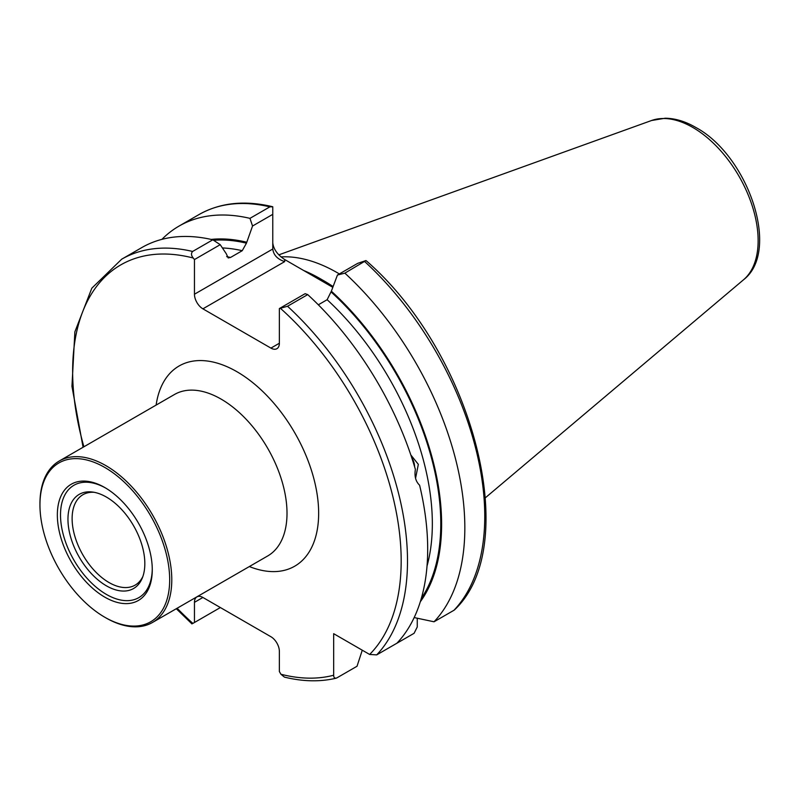 <?xml version="1.0" encoding="UTF-8"?>
<svg xmlns="http://www.w3.org/2000/svg" width="799" height="799" viewBox="0 0 799 799"><rect width="100%" height="100%" fill="white"/><g stroke="black" fill="none" stroke-linecap="round" stroke-linejoin="round"><path stroke-width="1.2" d="M307.715 294.601L287.53 306.257L279.36 308.564L305.118 293.692L307.715 294.601A236.784 136.709 60 0 1 415.38 469.383C414.272 476.194 415.68 481.467 419.595 485.213A236.784 136.709 60 0 1 396.893 643.225L376.709 654.88L369.647 654.461L333.672 633.687L333.672 675.225A232.309 134.122 60 0 1 280.928 674.246L284.424 677.113C302.901 681.637 320.129 681.996 336.109 678.201L336.838 677.902C334.771 678.621 333.722 677.732 333.672 675.225M415.56 478.301L418.336 464.349L410.826 454.961M161.907 239.36A236.784 136.709 60 0 1 179.016 226.097A236.784 136.709 60 0 1 249.957 218.357L269.872 206.851L272.769 206.771L272.769 214.342L252.544 226.017L246.452 243.176L242.237 250.696L230.531 257.458L228.174 257.947L226.307 253.802L220.224 244.674L194.457 259.555L194.457 294.222L272.769 249.008C273.528 255.061 277.503 259.266 284.704 261.603L202.896 308.833A11.935 6.891 60 0 1 194.457 294.222M194.457 259.555L193.238 258.017C191.171 255.51 190.961 253.323 192.619 251.455A236.784 136.709 60 0 0 121.688 259.196L141.872 247.54A236.784 136.709 60 0 1 212.814 239.8L220.224 244.674M213.683 611.405L192.889 623.41L194.457 622.501L194.457 602.336A11.935 6.891 60 0 1 196.934 596.873A11.935 6.891 60 0 1 202.896 597.462L270.921 636.733A11.935 6.891 60 0 1 279.36 651.355L279.36 671.52L280.928 674.246M192.619 251.455L212.814 239.8M318.332 304.799L327.141 299.715L331.355 291.196A215.96 124.684 60 0 1 420.314 601.757M417.258 618.236L417.258 626.975L414.092 633.297L394.177 644.803A236.784 136.709 60 0 1 394.167 644.803M362.267 650.196L357.033 666.246L336.838 677.902M179.016 226.097L198.941 214.601C220.015 202.706 244.464 200.05 272.299 206.641L272.769 206.771M252.544 226.017L249.957 218.357M211.126 239.42A215.96 124.684 60 0 1 246.452 242.177M272.769 242.916C273.528 249.228 277.503 254.771 284.704 259.545L284.704 261.603M333.003 286.821A170.217 98.277 -120 0 0 320.489 278.841A170.217 98.277 -120 0 0 303.63 270.481L284.704 259.545M453.962 610.276L454.591 609.797C523.045 545.447 473.268 354.267 366.821 261.253L365.942 260.564L344.858 273.148A236.784 136.709 60 0 1 434.037 621.782L453.962 610.276A236.784 136.709 60 0 0 364.783 261.653M414.172 617.567L434.037 621.782M344.858 273.148L337.448 275.036L357.672 263.36L365.942 260.564M331.355 291.196L337.448 275.036M279.36 343.24A11.935 6.891 60 0 1 276.893 348.704A11.935 6.891 60 0 1 270.921 348.104L279.36 343.24L279.36 308.564M270.921 348.104L202.896 308.833M280.958 256.898A165.743 95.69 60 0 1 337.368 272.759A165.743 95.69 60 0 1 339.365 273.927M332.813 287.33L303.63 270.481M272.769 214.342L272.769 249.008M194.457 622.501L220.364 607.55M104.809 617.247L105.868 617.857A93.223 53.823 -120 0 0 152.479 622.471A93.223 53.823 -120 0 0 171.785 579.804A93.223 53.823 -120 0 0 131.096 485.982A93.223 53.823 -120 0 0 59.256 461.013A93.223 53.823 -120 0 0 39.95 503.69L39.95 504.908A91.725 52.964 -120 0 0 104.809 617.247A91.725 52.964 -120 0 0 169.678 579.804A91.725 52.964 -120 0 0 104.809 467.455A91.725 52.964 -120 0 0 39.95 504.908M94.302 492.324A52.205 30.142 -120 0 0 82.926 494.711A52.205 30.142 -120 0 0 82.926 554.985A52.205 30.142 -120 0 0 135.131 585.128A52.205 30.142 -120 0 0 142.881 576.469M144.829 563.635A54.352 31.381 -120 0 0 92.684 492.064A54.352 31.381 -120 0 0 79.221 557.133A54.352 31.381 -120 0 0 142.302 578.007A54.352 31.381 -120 0 0 144.829 563.635M105.608 488.019A64.879 37.463 -120 0 0 60.514 515.255A64.879 37.463 -120 0 0 106.137 594.266A64.879 37.463 -120 0 0 152.269 568.828M152.269 569.757A67.116 38.752 -120 0 0 104.809 487.55A67.116 38.752 -120 0 0 57.348 514.956A67.116 38.752 -120 0 0 104.809 597.153A67.116 38.752 -120 0 0 152.269 569.757M411.845 458.027A14.911 11.036 -81.1 0 1 414.611 466.806M412.164 458.986A14.172 10.487 -81.1 0 1 414.531 466.536M226.666 256.629A208.819 120.559 60 0 1 230.531 257.458M222.412 247.96A208.819 120.559 60 0 1 242.237 250.696M327.141 299.715A208.819 120.559 60 0 1 427.036 565.982M287.53 306.257A236.784 136.709 60 0 1 376.709 654.88M198.941 214.601A236.784 136.709 60 0 1 269.872 206.851M213.573 240.299A214.781 124.005 60 0 1 246.452 243.176M192.889 623.41A232.309 134.122 60 0 1 177.128 608.239M83.905 446.781A232.309 134.122 60 0 1 193.238 258.017M331.355 292.194A214.781 124.005 60 0 1 421.333 598.391M280.579 308.444A232.309 134.122 60 0 1 369.647 654.461M156.125 405.083A115.595 66.736 60 0 1 236.913 371.705A115.595 66.736 60 0 1 318.411 505.937A115.595 66.736 60 0 1 249.348 566.551M743.509 279.79C781.202 250.946 747.774 155.276 695.729 127.421C685.362 121.418 675.195 118.352 665.217 118.222L651.555 120.509A92.454 53.373 60 0 1 692.763 127.421A92.454 53.373 60 0 1 751.789 204.534A92.454 53.373 60 0 1 743.509 279.79L485.462 497.697M322.087 279.78A165.743 95.69 60 0 1 323.655 280.669A165.743 95.69 60 0 1 333.103 286.561M202.896 597.462L194.457 602.336M152.479 622.471L267.705 555.954A93.223 53.823 -120 0 0 287.011 513.278A93.223 53.823 -120 0 0 221.093 399.101A93.223 53.823 -120 0 0 174.482 394.486L59.256 461.013M121.688 259.196L91.825 288.189L74.876 331.845L71.95 386.346L83.076 447.26M176.299 608.728L191.98 623.939M651.555 120.509L278.791 254.861"/></g></svg>
